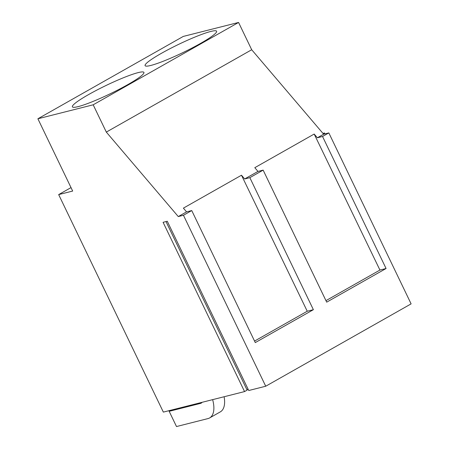 <?xml version="1.0" encoding="UTF-8"?>
<svg xmlns="http://www.w3.org/2000/svg" width="449" height="449" viewBox="0 0 449 449"><rect width="100%" height="100%" fill="white"/><g stroke="black" fill="none" stroke-linecap="round" stroke-linejoin="round"><path stroke-width="0.67" d="M212.641 399.644A26.48 13.077 60.5 0 1 209.621 417.935A26.48 13.077 60.5 0 1 207.971 418.591L176.502 426.55L169.166 411.318L171.338 410.083M224.107 396.748A26.48 13.077 60.5 0 1 220.352 411.856L209.621 417.935M202.078 402.315A9.457 4.67 60.5 0 1 201.231 403.123A9.457 4.67 60.5 0 1 200.641 403.359L169.166 411.318M178.275 216.57L106.318 132.096L93.184 104.802L37.89 118.777L72.676 191.055L58.667 194.597L163.346 412.103L244.553 391.579L163.088 222.311L167.275 221.25L248.74 390.518L265.724 386.224L183.45 215.262L178.275 216.57L186.571 211.872L183.388 208.134L241.483 175.222L244.671 178.966L257.979 171.423L263.148 170.12L326.687 302.149L386.073 268.508L379.933 270.062L325.963 300.634M263.148 170.12L249.84 177.658L244.671 178.966M265.724 386.224L411.11 303.872L328.831 132.915L323.662 134.217L317.364 137.787L314.182 134.049L379.933 270.062M386.073 268.508L322.534 136.479L328.831 132.915M249.84 177.658L313.38 309.687L255.285 342.593L191.745 210.564L186.571 211.872M183.45 215.262L191.745 210.564M241.483 175.222L307.239 311.236L254.555 341.077M313.38 309.687L307.239 311.236M314.182 134.049L254.796 167.685L257.979 171.423M106.318 132.096L251.698 49.744L323.662 134.217M322.534 136.479L317.364 137.787M37.89 118.777L183.276 36.425L238.565 22.45L251.698 49.744M167.275 221.25L247.915 388.812L247.118 390.125L244.553 391.579M93.184 104.802L238.565 22.45M73.821 107.322A39.68 4.636 -25.7 0 0 114.293 91.776A39.68 4.636 -25.7 0 0 143.916 72.407A39.68 4.636 -25.7 0 0 142.496 71.907A39.68 4.636 -25.7 0 0 102.024 87.46A39.68 4.636 -25.7 0 0 72.401 106.828A39.68 4.636 -25.7 0 0 73.821 107.322M146.514 66.149A39.68 4.636 -25.7 0 0 186.986 50.597A39.68 4.636 -25.7 0 0 216.609 31.234A39.68 4.636 -25.7 0 0 215.189 30.734A39.68 4.636 -25.7 0 0 174.717 46.286A39.68 4.636 -25.7 0 0 145.094 65.649A39.68 4.636 -25.7 0 0 146.514 66.149M58.667 194.597L71.015 187.603M323.229 133.712L324.526 132.983L322.949 133.381M324.526 132.983L324.964 133.892M247.118 390.125L166.001 221.576M200.641 403.359L201.73 402.742"/></g></svg>
